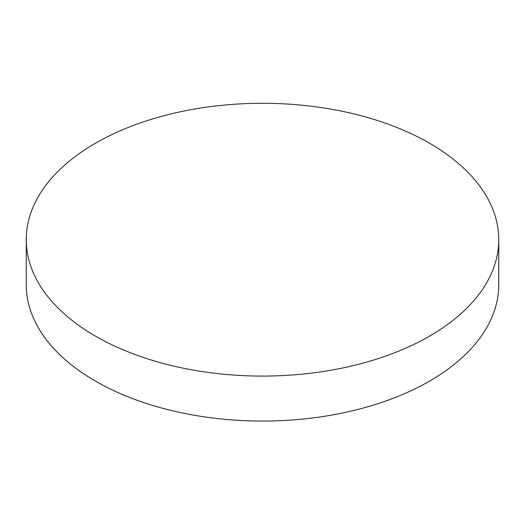 <?xml version="1.0" encoding="UTF-8"?>
<svg xmlns="http://www.w3.org/2000/svg" width="525" height="525" viewBox="0 0 525 525"><rect width="100%" height="100%" fill="white"/><g stroke="black" fill="none" stroke-linecap="round" stroke-linejoin="round"><path stroke-width="0.79" d="M498.75 239.682L498.75 284.662A236.25 136.395 180 0 1 429.555 381.111A236.25 136.395 180 0 1 95.445 381.111A236.25 136.395 180 0 1 26.25 284.662L26.25 239.682A236.25 136.395 180 0 1 172.088 113.669A236.25 136.395 180 0 1 429.555 143.233A236.25 136.395 180 0 1 498.75 239.682A236.25 136.395 180 0 1 352.912 365.695A236.25 136.395 180 0 1 95.445 336.131A236.25 136.395 180 0 1 26.25 239.682"/></g></svg>
